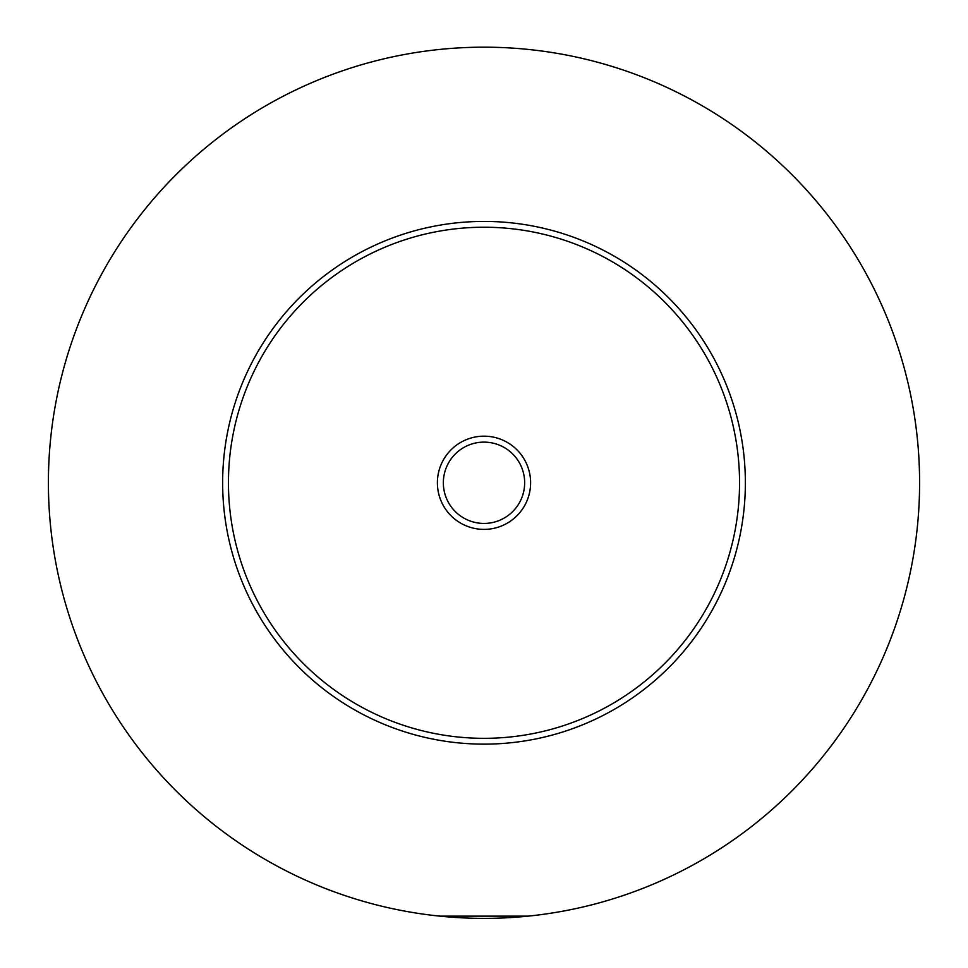 <?xml version="1.0" encoding="UTF-8"?>
<svg xmlns="http://www.w3.org/2000/svg" width="968" height="968" viewBox="0 0 968 968"><rect width="100%" height="100%" fill="white"/><g stroke="black" fill="none" stroke-linecap="round" stroke-linejoin="round"><path stroke-width="1.45" d="M439.859 916.139L528.141 916.139M530.609 482.778A46.609 46.609 0 0 0 484 436.169A46.609 46.609 0 0 0 437.391 482.778A46.609 46.609 0 0 0 484 529.387A46.609 46.609 0 0 0 530.609 482.778M443.344 482.778A40.656 40.656 0 0 0 484 523.434A40.656 40.656 0 0 0 524.656 482.778A40.656 40.656 0 0 0 484 442.122A40.656 40.656 0 0 0 443.344 482.778M745.36 482.778A261.36 261.36 0 0 1 484 744.138A261.36 261.36 0 0 1 222.64 482.778A261.36 261.36 0 0 1 484 221.418A261.36 261.36 0 0 1 745.36 482.778M919.6 482.778A435.6 435.6 0 0 1 484 918.378A435.6 435.6 0 0 1 48.4 482.778A435.6 435.6 0 0 1 484 47.178A435.6 435.6 0 0 1 919.6 482.778M739.552 482.778A255.552 255.552 0 0 0 484 227.226A255.552 255.552 0 0 0 228.448 482.778A255.552 255.552 0 0 0 484 738.33A255.552 255.552 0 0 0 739.552 482.778"/></g></svg>
